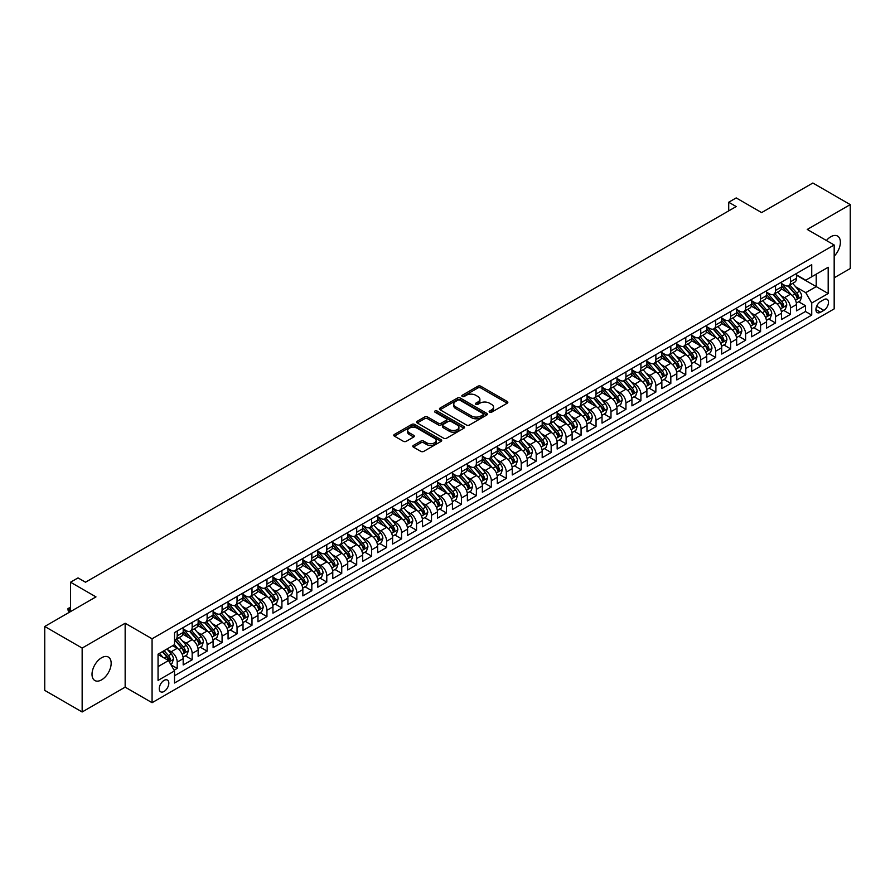 <?xml version="1.0" encoding="UTF-8"?>
<svg xmlns="http://www.w3.org/2000/svg" width="895" height="895" viewBox="0 0 895 895"><rect width="100%" height="100%" fill="white"/><g stroke="black" fill="none" stroke-linecap="round" stroke-linejoin="round"><path stroke-width="1.34" d="M489.576 412.203A1.454 0.839 0 0 0 491.635 412.203L507.23 403.197A2.081 1.197 0 0 0 507.834 402.347A2.081 1.197 0 0 0 507.23 401.497L480.805 386.237A2.081 1.197 0 0 0 477.863 386.237L462.267 395.254A1.454 0.839 0 0 0 461.842 395.847A1.454 0.839 0 0 0 462.267 396.44A1.454 0.839 0 0 0 464.326 396.44L466.34 395.266A6.645 3.837 0 0 1 475.737 395.266L477.941 396.541A6.645 3.837 0 0 1 479.888 399.259A6.645 3.837 0 0 1 477.941 401.967L475.916 403.13A1.454 0.839 0 0 0 475.491 403.723A1.454 0.839 0 0 0 475.916 404.316A1.454 0.839 0 0 0 477.975 404.316L480 403.153A6.645 3.837 0 0 1 489.386 403.153L491.59 404.428A6.645 3.837 0 0 1 493.537 407.135A6.645 3.837 0 0 1 491.59 409.854L489.576 411.018A1.454 0.839 0 0 0 489.151 411.611A1.454 0.839 0 0 0 489.576 412.203L489.576 411.018M101.594 679.853A13.537 7.82 120 0 0 110.432 667.927A13.537 7.82 120 0 0 108.362 657.075A13.537 7.82 120 0 0 101.594 657.747A13.537 7.82 120 0 0 92.744 669.673A13.537 7.82 120 0 0 94.825 680.524A13.537 7.82 120 0 0 101.594 679.853M834.174 256.194A13.537 7.82 120 0 0 837.575 236.067A13.537 7.82 120 0 0 830.806 236.739A13.537 7.82 120 0 0 826.409 240.509M164.042 691.466A6.768 3.904 120 0 0 168.461 685.503A6.768 3.904 120 0 0 167.421 680.077A6.768 3.904 120 0 0 164.042 680.413A6.768 3.904 120 0 0 159.623 686.375A6.768 3.904 120 0 0 160.652 691.801A6.768 3.904 120 0 0 164.042 691.466M413.412 445.408A2.081 1.197 0 0 0 412.796 446.258A2.081 1.197 0 0 0 413.412 447.108L420.829 451.382A2.081 1.197 0 0 0 423.76 451.382L441.09 441.38A2.081 1.197 0 0 0 441.694 440.541A2.081 1.197 0 0 0 441.09 439.691L414.653 424.431A2.081 1.197 0 0 0 411.722 424.431L394.393 434.433A2.081 1.197 0 0 0 393.789 435.283A2.081 1.197 0 0 0 394.393 436.133L403.354 441.302A2.081 1.197 0 0 0 406.285 441.302L413.703 437.017A2.081 1.197 0 0 0 414.307 436.167A2.081 1.197 0 0 0 413.703 435.328L409.261 432.755A5.549 3.211 0 0 1 407.639 430.495A5.549 3.211 0 0 1 411.062 427.53A5.549 3.211 0 0 1 417.115 428.224L434.511 438.27A5.549 3.211 0 0 1 436.145 440.541A5.549 3.211 0 0 1 432.71 443.495A5.549 3.211 0 0 1 426.658 442.801L423.76 441.134A2.081 1.197 0 0 0 420.829 441.134L413.412 445.408L413.412 447.108L420.829 442.857L420.829 441.134M834.174 277.797L850.25 268.522L850.25 204.608L812.85 183.016L761.623 212.596L736.193 197.918L728.709 202.236L736.193 206.555L85.506 582.22L78.033 577.901L70.548 582.22L70.548 611.587M82.15 648.069L82.15 711.984L125.155 687.147L125.155 623.244L82.15 648.069L44.75 626.478L95.978 596.898L70.548 582.22M125.155 623.244L152.072 638.784L834.174 244.984L834.174 308.887L152.072 702.698L152.072 638.784M850.25 204.608L807.245 229.444L834.174 244.984M466.485 425.024A2.081 1.197 0 0 0 469.428 425.024L486.746 415.023A2.081 1.197 0 0 0 487.361 414.172A2.081 1.197 0 0 0 486.746 413.322L460.321 398.062A2.081 1.197 0 0 0 457.379 398.062L440.06 408.075A2.081 1.197 0 0 0 439.445 408.914A2.081 1.197 0 0 0 440.06 409.765L466.485 425.024M435.574 412.517A1.454 0.839 0 0 1 437.051 412.718L463.89 428.224L446.594 438.203A2.081 1.197 0 0 1 443.651 438.203L417.227 422.943L424.644 418.703L424.644 416.969L417.227 421.254A2.081 1.197 0 0 0 416.622 422.104A2.081 1.197 0 0 0 417.227 422.943L417.227 421.254M424.644 418.703A2.081 1.197 0 0 1 427.575 418.703L427.575 416.969A2.081 1.197 0 0 0 424.644 416.969M427.575 416.969L438.293 423.156A2.081 1.197 0 0 0 441.235 423.156L446.146 420.314A2.081 1.197 0 0 0 446.762 419.475A2.081 1.197 0 0 0 446.146 418.625L434.992 412.181A1.454 0.839 0 0 1 434.567 411.588A1.454 0.839 0 0 1 435.462 410.816A1.454 0.839 0 0 1 437.051 410.995L463.912 426.512A2.081 1.197 0 0 1 464.527 427.351A2.081 1.197 0 0 1 463.912 428.202L463.912 426.512M82.15 711.984L44.75 690.392L44.75 626.478M174.1 670.198L177.21 668.408L171.001 664.828M167.466 649.58L171.225 651.739A8.458 4.889 60 0 1 177.21 662.11L183.184 658.653L183.184 664.951L192.168 659.772L185.355 655.845M182.423 640.943L186.182 643.102A8.458 4.889 60 0 1 192.168 653.473L198.142 650.016L198.142 656.315L207.125 651.135L200.312 647.208M197.381 632.306L201.14 634.465A8.458 4.889 60 0 1 207.125 644.836L213.099 641.379L213.099 647.689L222.083 642.498L215.27 638.571M212.339 623.67L216.098 625.84A8.458 4.889 60 0 1 222.083 636.2L228.068 632.743L228.068 639.052L237.041 633.861L230.228 629.935M227.296 615.033L231.055 617.203A8.458 4.889 60 0 1 237.041 627.563L243.026 624.106L243.026 630.416L251.998 625.225L245.185 621.298M242.254 606.396L246.013 608.566A8.458 4.889 60 0 1 251.998 618.926L257.984 615.469L257.984 621.779L266.956 616.599L260.143 612.661M257.212 597.759L260.971 599.93A8.458 4.889 60 0 1 266.956 610.289L272.941 606.832L272.941 613.142L281.914 607.962L275.112 604.024M272.169 589.123L275.928 591.293A8.458 4.889 60 0 1 281.914 601.653L287.899 598.196L287.899 604.505L296.871 599.326L290.069 595.388M287.127 580.486L290.886 582.656A8.458 4.889 60 0 1 296.871 593.016L302.857 589.559L302.857 595.869L311.829 590.689L305.027 586.762M302.085 571.849L305.844 574.019A8.458 4.889 60 0 1 311.829 584.379L317.814 580.922L317.814 587.232L326.787 582.052L319.985 578.125M317.054 563.212L320.802 565.383A8.458 4.889 60 0 1 326.787 575.742L332.772 572.297L332.772 578.595L341.745 573.415L334.943 569.488M332.011 554.576L335.759 556.746A8.458 4.889 60 0 1 341.745 567.106L347.73 563.66L347.73 569.958L356.702 564.779L349.9 560.852M346.969 545.939L350.717 548.109A8.458 4.889 60 0 1 356.702 558.469L362.688 555.023L362.688 561.322L371.66 556.142L364.858 552.215M361.927 537.302L365.675 539.472A8.458 4.889 60 0 1 371.66 549.832L377.645 546.386L377.645 552.685L386.618 547.505L379.816 543.578M376.884 528.665L380.632 530.836A8.458 4.889 60 0 1 386.618 541.206L392.603 537.75L392.603 544.048L401.575 538.868L394.773 534.942M391.842 520.029L395.59 522.199A8.458 4.889 60 0 1 401.575 532.57L407.561 529.113L407.561 535.411L416.533 530.232L409.731 526.305M406.8 511.403L410.548 513.562A8.458 4.889 60 0 1 416.533 523.933L422.518 520.476L422.518 526.775L431.491 521.595L424.689 517.668M421.758 502.766L425.517 504.925A8.458 4.889 60 0 1 431.491 515.296L437.476 511.839L437.476 518.138L446.448 512.958L439.646 509.031M436.715 494.129L440.474 496.289A8.458 4.889 60 0 1 446.448 506.659L452.434 503.203L452.434 509.512L461.406 504.321L454.604 500.394M451.673 485.493L455.432 487.663A8.458 4.889 60 0 1 461.406 498.023L467.391 494.566L467.391 500.876L476.375 495.685L469.562 491.758M466.631 476.856L470.39 479.026A8.458 4.889 60 0 1 476.375 489.386L482.349 485.929L482.349 492.239L491.333 487.048L484.519 483.121M481.588 468.219L485.347 470.39A8.458 4.889 60 0 1 491.333 480.749L497.307 477.292L497.307 483.602L506.29 478.422L499.477 474.484M496.546 459.582L500.305 461.753A8.458 4.889 60 0 1 506.29 472.112L512.264 468.656L512.264 474.965L521.248 469.785L514.435 465.847M511.504 450.946L515.263 453.116A8.458 4.889 60 0 1 521.248 463.476L527.222 460.019L527.222 466.329L536.206 461.149L529.392 457.211M526.461 442.309L530.22 444.479A8.458 4.889 60 0 1 536.206 454.839L542.191 451.382L542.191 457.692L551.163 452.512L544.35 448.585M541.419 433.672L545.178 435.843A8.458 4.889 60 0 1 551.163 446.202L557.149 442.745L557.149 449.055L566.121 443.875L559.308 439.948M556.377 425.035L560.136 427.206A8.458 4.889 60 0 1 566.121 437.565L572.106 434.12L572.106 440.418L581.079 435.238L574.266 431.312M571.334 416.399L575.093 418.569A8.458 4.889 60 0 1 581.079 428.929L587.064 425.483L587.064 431.782L596.036 426.602L589.234 422.675M586.292 407.762L590.051 409.932A8.458 4.889 60 0 1 596.036 420.292L602.022 416.846L602.022 423.145L610.994 417.965L604.192 414.038M601.25 399.125L605.009 401.296A8.458 4.889 60 0 1 610.994 411.655L616.979 408.209L616.979 414.508L625.952 409.328L619.15 405.401M616.207 390.488L619.966 392.659A8.458 4.889 60 0 1 625.952 403.03L631.937 399.573L631.937 405.871L640.909 400.692L634.107 396.765M631.176 381.852L634.924 384.022A8.458 4.889 60 0 1 640.909 394.393L646.895 390.936L646.895 397.235L655.867 392.055L649.065 388.128M646.134 373.226L649.882 375.385A8.458 4.889 60 0 1 655.867 385.756L661.852 382.299L661.852 388.598L670.825 383.418L664.023 379.491M661.092 364.589L664.84 366.749A8.458 4.889 60 0 1 670.825 377.119L676.81 373.662L676.81 379.961L685.783 374.781L678.981 370.854M676.049 355.953L679.797 358.112A8.458 4.889 60 0 1 685.783 368.483L691.768 365.026L691.768 371.335L700.74 366.144L693.938 362.218M691.007 347.316L694.755 349.486A8.458 4.889 60 0 1 700.74 359.846L706.726 356.389L706.726 362.699L715.698 357.508L708.896 353.581M705.965 338.679L709.713 340.85A8.458 4.889 60 0 1 715.698 351.209L721.683 347.752L721.683 354.062L730.656 348.882L723.854 344.944M720.922 330.042L724.67 332.213A8.458 4.889 60 0 1 730.656 342.572L736.641 339.115L736.641 345.425L745.613 340.245L738.811 336.307M735.88 321.406L739.639 323.576A8.458 4.889 60 0 1 745.613 333.936L751.599 330.479L751.599 336.788L760.571 331.609L753.769 327.671M750.838 312.769L754.597 314.939A8.458 4.889 60 0 1 760.571 325.299L766.556 321.842L766.556 328.152L775.529 322.972L768.727 319.034M765.796 304.132L769.555 306.303A8.458 4.889 60 0 1 775.529 316.662L781.514 313.205L781.514 319.515L790.486 314.335L790.486 308.025A8.458 4.889 -120 0 0 784.512 297.666L780.753 295.495M783.684 310.408L790.486 314.335M183.184 658.653A8.458 4.889 -120 0 0 177.21 648.293L172.713 645.698M198.142 650.016A8.458 4.889 -120 0 0 192.168 639.656L182.916 634.309M213.099 641.379A8.458 4.889 -120 0 0 207.125 631.02L197.873 625.672M228.068 632.743A8.458 4.889 -120 0 0 222.083 622.383L212.831 617.035M243.026 624.106A8.458 4.889 -120 0 0 237.041 613.746L227.789 608.399M257.984 615.469A8.458 4.889 -120 0 0 251.998 605.109L242.746 599.762M272.941 606.832A8.458 4.889 -120 0 0 266.956 596.473L257.704 591.136M287.899 598.196A8.458 4.889 -120 0 0 281.914 587.836L272.662 582.5M302.857 589.559A8.458 4.889 -120 0 0 296.871 579.199L287.619 573.863M317.814 580.922A8.458 4.889 -120 0 0 311.829 570.562L302.577 565.226M332.772 572.297A8.458 4.889 -120 0 0 326.787 561.926L317.535 556.589M347.73 563.66A8.458 4.889 -120 0 0 341.745 553.289L332.492 547.953M362.688 555.023A8.458 4.889 -120 0 0 356.702 544.652L347.45 539.316M377.645 546.386A8.458 4.889 -120 0 0 371.66 536.015L362.408 530.679M392.603 537.75A8.458 4.889 -120 0 0 386.618 527.379L377.366 522.042M407.561 529.113A8.458 4.889 -120 0 0 401.575 518.742L392.323 513.406M422.518 520.476A8.458 4.889 -120 0 0 416.533 510.116L407.281 504.769M437.476 511.839A8.458 4.889 -120 0 0 431.491 501.48L422.239 496.132M452.434 503.203A8.458 4.889 -120 0 0 446.448 492.843L437.207 487.495M467.391 494.566A8.458 4.889 -120 0 0 461.406 484.206L452.165 478.859M482.349 485.929A8.458 4.889 -120 0 0 476.375 475.569L467.123 470.222M497.307 477.292A8.458 4.889 -120 0 0 491.333 466.933L482.081 461.585M512.264 468.656A8.458 4.889 -120 0 0 506.29 458.296L497.038 452.959M527.222 460.019A8.458 4.889 -120 0 0 521.248 449.659L511.996 444.323M542.191 451.382A8.458 4.889 -120 0 0 536.206 441.022L526.954 435.686M557.149 442.745A8.458 4.889 -120 0 0 551.163 432.386L541.911 427.049M572.106 434.12A8.458 4.889 -120 0 0 566.121 423.749L556.869 418.412M587.064 425.483A8.458 4.889 -120 0 0 581.079 415.112L571.827 409.776M602.022 416.846A8.458 4.889 -120 0 0 596.036 406.475L586.784 401.139M616.979 408.209A8.458 4.889 -120 0 0 610.994 397.839L601.742 392.502M631.937 399.573A8.458 4.889 -120 0 0 625.952 389.202L616.7 383.865M646.895 390.936A8.458 4.889 -120 0 0 640.909 380.565L631.657 375.229M661.852 382.299A8.458 4.889 -120 0 0 655.867 371.94L646.615 366.592M676.81 373.662A8.458 4.889 -120 0 0 670.825 363.303L661.573 357.955M691.768 365.026A8.458 4.889 -120 0 0 685.783 354.666L676.53 349.318M706.726 356.389A8.458 4.889 -120 0 0 700.74 346.029L691.488 340.682M721.683 347.752A8.458 4.889 -120 0 0 715.698 337.393L706.446 332.045M736.641 339.115A8.458 4.889 -120 0 0 730.656 328.756L721.404 323.408M751.599 330.479A8.458 4.889 -120 0 0 745.613 320.119L736.361 314.783M766.556 321.842A8.458 4.889 -120 0 0 760.571 311.482L751.33 306.146M781.514 313.205A8.458 4.889 -120 0 0 775.529 302.846L766.288 297.509M823.847 299.646L820.558 301.548A6.556 3.781 120 0 0 816.274 307.332A6.556 3.781 120 0 0 817.28 312.59A6.556 3.781 120 0 0 820.558 312.254L823.847 310.364A6.556 3.781 120 0 0 828.132 304.58A6.556 3.781 120 0 0 827.125 299.322A6.556 3.781 120 0 0 823.847 299.646M158.057 666.596L168.528 660.555L174.514 670.914L174.514 683.008L811.731 315.107L811.731 303.025L805.746 292.654L795.711 286.859M174.514 670.914L158.057 680.413L158.057 654.155L174.514 644.657L174.514 632.575L811.731 264.674L811.731 276.768L828.188 267.269L828.188 293.515L811.731 303.025M183.184 628.939L186.182 630.673A8.458 4.889 60 0 0 190.411 631.087L196.397 627.63A8.458 4.889 -120 0 0 198.142 623.759L198.142 618.926M198.142 620.302L201.14 622.036A8.458 4.889 60 0 0 205.369 622.45L211.354 619.004A8.458 4.889 -120 0 0 213.099 615.122L213.099 610.289M213.099 611.677L216.098 613.399A8.458 4.889 60 0 0 220.327 613.813L226.312 610.368A8.458 4.889 -120 0 0 228.068 606.486L228.068 601.653M228.068 603.04L231.055 604.763A8.458 4.889 60 0 0 235.284 605.177L241.27 601.731A8.458 4.889 -120 0 0 243.026 597.849L243.026 593.016M243.026 594.403L246.013 596.126A8.458 4.889 60 0 0 250.242 596.54L256.227 593.094A8.458 4.889 -120 0 0 257.984 589.212L257.984 584.379M257.984 585.766L260.971 587.489A8.458 4.889 60 0 0 265.2 587.914L271.185 584.457A8.458 4.889 -120 0 0 272.941 580.587L272.941 575.742M272.941 577.13L275.928 578.852A8.458 4.889 60 0 0 280.157 579.278L286.143 575.821A8.458 4.889 -120 0 0 287.899 571.95L287.899 567.106M287.899 568.493L290.886 570.216A8.458 4.889 60 0 0 295.115 570.641L301.1 567.184A8.458 4.889 -120 0 0 302.857 563.313L302.857 558.469M302.857 559.856L305.844 561.579A8.458 4.889 60 0 0 310.073 562.004L316.058 558.547A8.458 4.889 -120 0 0 317.814 554.676L317.814 549.832M317.814 551.219L320.802 552.942A8.458 4.889 60 0 0 325.03 553.367L331.016 549.91A8.458 4.889 -120 0 0 332.772 546.039L332.772 541.195M332.772 542.583L335.759 544.305A8.458 4.889 60 0 0 339.988 544.731L345.973 541.274A8.458 4.889 -120 0 0 347.73 537.403L347.73 532.57M347.73 533.946L350.717 535.669A8.458 4.889 60 0 0 354.946 536.094L360.931 532.637A8.458 4.889 -120 0 0 362.688 528.766L362.688 523.933M362.688 525.309L365.675 527.043A8.458 4.889 60 0 0 369.915 527.457L375.889 524A8.458 4.889 -120 0 0 377.645 520.129L377.645 515.296M377.645 516.672L380.632 518.406A8.458 4.889 60 0 0 384.872 518.82L390.846 515.363A8.458 4.889 -120 0 0 392.603 511.492L392.603 506.659M392.603 508.036L395.59 509.77A8.458 4.889 60 0 0 399.83 510.184L405.804 506.727A8.458 4.889 -120 0 0 407.561 502.856L407.561 498.023M407.561 499.399L410.548 501.133A8.458 4.889 60 0 0 414.788 501.547L420.762 498.09A8.458 4.889 -120 0 0 422.518 494.219L422.518 489.386M422.518 490.762L425.517 492.496A8.458 4.889 60 0 0 429.745 492.91L435.731 489.453A8.458 4.889 -120 0 0 437.476 485.582L437.476 480.749M437.476 482.125L440.474 483.859A8.458 4.889 60 0 0 444.703 484.273L450.688 480.828A8.458 4.889 -120 0 0 452.434 476.945L452.434 472.112M452.434 473.5L455.432 475.223A8.458 4.889 60 0 0 459.661 475.637L465.646 472.191A8.458 4.889 -120 0 0 467.391 468.309L467.391 463.476M467.391 464.863L470.39 466.586A8.458 4.889 60 0 0 474.618 467L480.604 463.554A8.458 4.889 -120 0 0 482.349 459.672L482.349 454.839M482.349 456.226L485.347 457.949A8.458 4.889 60 0 0 489.576 458.363L495.561 454.917A8.458 4.889 -120 0 0 497.307 451.035L497.307 446.202M497.307 447.589L500.305 449.312A8.458 4.889 60 0 0 504.534 449.737L510.519 446.281A8.458 4.889 -120 0 0 512.264 442.41L512.264 437.565M512.264 438.953L515.263 440.676A8.458 4.889 60 0 0 519.492 441.101L525.477 437.644A8.458 4.889 -120 0 0 527.222 433.773L527.222 428.929M527.222 430.316L530.22 432.039A8.458 4.889 60 0 0 534.449 432.464L540.435 429.007A8.458 4.889 -120 0 0 542.191 425.136L542.191 420.292M542.191 421.679L545.178 423.402A8.458 4.889 60 0 0 549.407 423.827L555.392 420.37A8.458 4.889 -120 0 0 557.149 416.499L557.149 411.655M557.149 413.042L560.136 414.765A8.458 4.889 60 0 0 564.365 415.19L570.35 411.734A8.458 4.889 -120 0 0 572.106 407.863L572.106 403.018M572.106 404.406L575.093 406.129A8.458 4.889 60 0 0 579.322 406.554L585.308 403.097A8.458 4.889 -120 0 0 587.064 399.226L587.064 394.393M587.064 395.769L590.051 397.492A8.458 4.889 60 0 0 594.28 397.917L600.265 394.46A8.458 4.889 -120 0 0 602.022 390.589L602.022 385.756M602.022 387.132L605.009 388.866A8.458 4.889 60 0 0 609.238 389.28L615.223 385.823A8.458 4.889 -120 0 0 616.979 381.952L616.979 377.119M616.979 378.495L619.966 380.23A8.458 4.889 60 0 0 624.195 380.643L630.181 377.187A8.458 4.889 -120 0 0 631.937 373.316L631.937 368.483M631.937 369.859L634.924 371.593A8.458 4.889 60 0 0 639.153 372.007L645.138 368.55A8.458 4.889 -120 0 0 646.895 364.679L646.895 359.846M646.895 361.222L649.882 362.956A8.458 4.889 60 0 0 654.111 363.37L660.096 359.913A8.458 4.889 -120 0 0 661.852 356.042L661.852 351.209M661.852 352.585L664.84 354.319A8.458 4.889 60 0 0 669.068 354.733L675.054 351.276A8.458 4.889 -120 0 0 676.81 347.405L676.81 342.572M676.81 343.948L679.797 345.683A8.458 4.889 60 0 0 684.037 346.096L690.011 342.651A8.458 4.889 -120 0 0 691.768 338.769L691.768 333.936M691.768 335.323L694.755 337.046A8.458 4.889 60 0 0 698.995 337.46L704.969 334.014A8.458 4.889 -120 0 0 706.726 330.132L706.726 325.299M706.726 326.686L709.713 328.409A8.458 4.889 60 0 0 713.953 328.823L719.927 325.377A8.458 4.889 -120 0 0 721.683 321.495L721.683 316.662M721.683 318.049L724.67 319.772A8.458 4.889 60 0 0 728.91 320.197L734.884 316.74A8.458 4.889 -120 0 0 736.641 312.858L736.641 308.025M736.641 309.413L739.639 311.136A8.458 4.889 60 0 0 743.868 311.561L749.853 308.104A8.458 4.889 -120 0 0 751.599 304.233L751.599 299.389M751.599 300.776L754.597 302.499A8.458 4.889 60 0 0 758.826 302.924L764.811 299.467A8.458 4.889 -120 0 0 766.556 295.596L766.556 290.752M766.556 292.139L769.555 293.862A8.458 4.889 60 0 0 773.783 294.287L779.769 290.83A8.458 4.889 -120 0 0 781.514 286.959L781.514 282.115M174.514 675.747L805.455 311.482L805.455 305.698L796.472 310.878L796.472 304.568A8.458 4.889 -120 0 0 790.486 294.209L781.245 288.872M781.514 283.502L784.512 285.225A8.458 4.889 -120 0 0 788.741 285.65A8.458 4.889 -120 0 0 790.486 281.78L790.486 276.935M788.741 285.65L794.726 282.193A8.458 4.889 -120 0 0 796.472 278.323L796.472 273.478M177.21 631.02L177.21 635.853A8.458 4.889 60 0 1 175.454 639.724A8.458 4.889 60 0 1 174.514 640.07M175.454 639.724L181.439 636.267A8.458 4.889 -120 0 0 183.184 632.396L183.184 627.563M192.168 622.383L192.168 627.216A8.458 4.889 60 0 1 190.411 631.087M207.125 613.746L207.125 618.579A8.458 4.889 60 0 1 205.369 622.45M222.083 605.109L222.083 609.942A8.458 4.889 60 0 1 220.327 613.813M237.041 596.473L237.041 601.306A8.458 4.889 60 0 1 235.284 605.177M251.998 587.836L251.998 592.669A8.458 4.889 60 0 1 250.242 596.54M266.956 579.199L266.956 584.032A8.458 4.889 60 0 1 265.2 587.914M281.914 570.562L281.914 575.395A8.458 4.889 60 0 1 280.157 579.278M296.871 561.926L296.871 566.759A8.458 4.889 60 0 1 295.115 570.641M311.829 553.289L311.829 558.122A8.458 4.889 60 0 1 310.073 562.004M326.787 544.652L326.787 549.496A8.458 4.889 60 0 1 325.03 553.367M341.745 536.015L341.745 540.86A8.458 4.889 60 0 1 339.988 544.731M356.702 527.379L356.702 532.223A8.458 4.889 60 0 1 354.946 536.094M371.66 518.742L371.66 523.586A8.458 4.889 60 0 1 369.915 527.457M386.618 510.116L386.618 514.949A8.458 4.889 60 0 1 384.872 518.82M401.575 501.48L401.575 506.313A8.458 4.889 60 0 1 399.83 510.184M416.533 492.843L416.533 497.676A8.458 4.889 60 0 1 414.788 501.547M431.491 484.206L431.491 489.039A8.458 4.889 60 0 1 429.745 492.91M446.448 475.569L446.448 480.402A8.458 4.889 60 0 1 444.703 484.273M461.406 466.933L461.406 471.766A8.458 4.889 60 0 1 459.661 475.637M476.375 458.296L476.375 463.129A8.458 4.889 60 0 1 474.618 467M491.333 449.659L491.333 454.492A8.458 4.889 60 0 1 489.576 458.363M506.29 441.022L506.29 445.855A8.458 4.889 60 0 1 504.534 449.737M521.248 432.386L521.248 437.219A8.458 4.889 60 0 1 519.492 441.101M536.206 423.749L536.206 428.582A8.458 4.889 60 0 1 534.449 432.464M551.163 415.112L551.163 419.956A8.458 4.889 60 0 1 549.407 423.827M566.121 406.475L566.121 411.32A8.458 4.889 60 0 1 564.365 415.19M581.079 397.839L581.079 402.683A8.458 4.889 60 0 1 579.322 406.554M596.036 389.202L596.036 394.046A8.458 4.889 60 0 1 594.28 397.917M610.994 380.565L610.994 385.409A8.458 4.889 60 0 1 609.238 389.28M625.952 371.94L625.952 376.773A8.458 4.889 60 0 1 624.195 380.643M640.909 363.303L640.909 368.136A8.458 4.889 60 0 1 639.153 372.007M655.867 354.666L655.867 359.499A8.458 4.889 60 0 1 654.111 363.37M670.825 346.029L670.825 350.862A8.458 4.889 60 0 1 669.068 354.733M685.783 337.393L685.783 342.226A8.458 4.889 60 0 1 684.037 346.096M700.74 328.756L700.74 333.589A8.458 4.889 60 0 1 698.995 337.46M715.698 320.119L715.698 324.952A8.458 4.889 60 0 1 713.953 328.823M730.656 311.482L730.656 316.315A8.458 4.889 60 0 1 728.91 320.197M745.613 302.846L745.613 307.679A8.458 4.889 60 0 1 743.868 311.561M760.571 294.209L760.571 299.042A8.458 4.889 60 0 1 758.826 302.924M775.529 285.572L775.529 290.405A8.458 4.889 60 0 1 773.783 294.287M775.529 316.662L775.529 322.972M760.571 325.299L760.571 331.609M745.613 333.936L745.613 340.245M730.656 342.572L730.656 348.882M715.698 351.209L715.698 357.508M700.74 359.846L700.74 366.144M685.783 368.483L685.783 374.781M670.825 377.119L670.825 383.418M655.867 385.756L655.867 392.055M640.909 394.393L640.909 400.692M625.952 403.03L625.952 409.328M610.994 411.655L610.994 417.965M596.036 420.292L596.036 426.602M581.079 428.929L581.079 435.238M566.121 437.565L566.121 443.875M551.163 446.202L551.163 452.512M536.206 454.839L536.206 461.149M521.248 463.476L521.248 469.785M506.29 472.112L506.29 478.422M491.333 480.749L491.333 487.048M476.375 489.386L476.375 495.685M461.406 498.023L461.406 504.321M446.448 506.659L446.448 512.958M431.491 515.296L431.491 521.595M416.533 523.933L416.533 530.232M401.575 532.57L401.575 538.868M386.618 541.206L386.618 547.505M371.66 549.832L371.66 556.142M356.702 558.469L356.702 564.779M341.745 567.106L341.745 573.415M326.787 575.742L326.787 582.052M311.829 584.379L311.829 590.689M296.871 593.016L296.871 599.326M281.914 601.653L281.914 607.962M266.956 610.289L266.956 616.599M251.998 618.926L251.998 625.225M237.041 627.563L237.041 633.861M222.083 636.2L222.083 642.498M207.125 644.836L207.125 651.135M192.168 653.473L192.168 659.772M177.21 662.11L177.21 668.408M168.528 660.555L158.057 654.502M805.746 292.654L816.218 286.613L816.218 274.172L828.188 267.269M796.472 275.212L828.188 293.515M796.472 274.866L805.746 280.224L811.731 276.768M125.155 687.147L152.072 702.698M728.709 202.236L728.709 210.873M798.642 301.772L805.455 305.698M805.455 311.482L811.731 315.107M490.158 412.405L491.59 411.577A6.645 3.837 0 0 0 493.537 408.87L493.537 407.135M479.888 399.259L479.888 400.982A6.645 3.837 0 0 1 477.941 403.69L476.498 404.529M507.208 403.209L480.805 387.971A2.081 1.197 0 0 0 477.863 387.971L462.849 396.642M486.723 415.034L460.321 399.796A2.081 1.197 0 0 0 457.379 399.796L440.083 409.787M483.076 414.765A1.454 0.839 0 0 0 483.501 414.172A1.454 0.839 0 0 0 483.076 413.579L459.885 400.188A1.454 0.839 0 0 0 457.826 400.188L455.689 401.419A6.645 3.837 0 0 0 453.754 404.126A6.645 3.837 0 0 0 455.689 406.845L471.553 415.996A6.645 3.837 0 0 0 480.951 415.996L483.076 414.765L483.076 416.499A1.454 0.839 0 0 0 483.501 415.906L483.501 414.172M453.754 404.126L453.754 405.86A6.645 3.837 0 0 0 455.689 408.567L455.689 406.845M483.076 416.499L480.951 417.719A6.645 3.837 0 0 1 471.553 417.719L455.689 408.567M427.575 418.703L438.293 424.89A2.081 1.197 0 0 0 441.235 424.89L446.146 422.048A2.081 1.197 0 0 0 446.762 421.198L446.762 419.475M449.413 429.578A5.549 3.211 0 0 0 455.477 430.271A5.549 3.211 0 0 0 458.9 427.318A5.549 3.211 0 0 0 457.278 425.047L451.147 421.511A2.081 1.197 0 0 0 448.205 421.511L443.293 424.342A2.081 1.197 0 0 0 442.678 425.192A2.081 1.197 0 0 0 443.293 426.042L449.413 429.578L449.413 431.312A5.549 3.211 0 0 0 455.477 432.005A5.549 3.211 0 0 0 458.9 429.041L458.9 427.318M442.678 425.192L442.678 426.926A2.081 1.197 0 0 0 443.293 427.765L443.293 426.042M449.413 431.312L443.293 427.765M436.145 440.541L436.145 442.264A5.549 3.211 0 0 1 432.71 445.229A5.549 3.211 0 0 1 426.658 444.535L423.76 442.857A2.081 1.197 0 0 0 420.829 442.857M407.639 430.495L407.639 432.218A5.549 3.211 0 0 0 409.261 434.489L409.261 432.755M413.68 437.04L409.261 434.489M441.09 439.691L441.09 441.38L414.653 426.154A2.081 1.197 0 0 0 411.722 426.154L394.426 436.145L394.393 434.433M796.349 303.092L800.219 300.865L801.707 296.547A5.605 3.233 -120 0 0 799.526 291.278L792.69 283.368M791.325 294.757L783.214 285.371A16.188 9.342 -120 0 0 781.514 283.592M786.873 292.128L782.342 286.87A13.436 7.753 -120 0 0 781.514 285.975M787.98 285.952L794.894 293.952A5.605 3.233 60 0 1 796.886 297.822L798.687 296.782A5.605 3.233 -120 0 0 796.684 292.922L789.849 285.002M788.383 285.818L795.812 294.421A2.853 1.645 60 0 1 796.528 295.54L798.687 296.782M796.886 297.822L797.3 298.483M781.391 311.728L785.262 309.491L786.75 305.173A5.605 3.233 -120 0 0 784.568 299.914L777.733 292.005M776.368 303.394L768.257 294.007A16.188 9.342 -120 0 0 766.556 292.229M771.915 300.765L767.384 295.507A13.436 7.753 -120 0 0 766.556 294.612M773.023 294.589L779.937 302.588A5.605 3.233 60 0 1 781.928 306.448L783.729 305.419A5.605 3.233 -120 0 0 781.727 301.559L774.891 293.638M773.425 294.455L780.854 303.058A2.853 1.645 60 0 1 781.57 304.177L783.729 305.419M781.928 306.448L782.342 307.119M766.433 320.365L770.293 318.128L771.792 313.809A5.605 3.233 -120 0 0 769.61 308.551L762.775 300.642M761.41 312.031L753.299 302.644A16.188 9.342 -120 0 0 751.599 300.865M756.957 309.401L752.426 304.143A13.436 7.753 -120 0 0 751.599 303.248M758.065 303.226L764.979 311.225A5.605 3.233 60 0 1 766.97 315.085L768.771 314.055A5.605 3.233 -120 0 0 766.769 310.196L759.933 302.275M758.468 303.092L765.896 311.695A2.853 1.645 60 0 1 766.612 312.814L768.771 314.055M766.97 315.085L767.384 315.756M751.476 329.002L755.335 326.764L756.834 322.446A5.605 3.233 -120 0 0 754.653 317.188L747.817 309.278M746.452 320.667L738.341 311.281A16.188 9.342 -120 0 0 736.641 309.502M742 318.027L737.469 312.78A13.436 7.753 -120 0 0 736.641 311.885M743.107 311.863L750.01 319.862A5.605 3.233 60 0 1 752.013 323.721L753.814 322.692A5.605 3.233 -120 0 0 751.811 318.833L744.976 310.912M743.51 311.728L750.939 320.332A2.853 1.645 60 0 1 751.655 321.45L753.814 322.692M752.013 323.721L752.426 324.393M736.518 337.639L740.378 335.401L741.877 331.083A5.605 3.233 -120 0 0 739.695 325.825L732.86 317.904M731.495 329.304L723.384 319.918A16.188 9.342 -120 0 0 721.683 318.139M727.042 326.664L722.511 321.417A13.436 7.753 -120 0 0 721.683 320.522M728.15 320.5L735.052 328.499A5.605 3.233 60 0 1 737.055 332.358L738.856 331.329A5.605 3.233 -120 0 0 736.853 327.458L730.018 319.549M728.552 320.365L735.981 328.968A2.853 1.645 60 0 1 736.697 330.087L738.856 331.329M737.055 332.358L737.469 333.029M721.56 346.275L725.42 344.038L726.919 339.72A5.605 3.233 -120 0 0 724.737 334.461L717.902 326.541M716.537 337.941L708.426 328.554A16.188 9.342 -120 0 0 706.726 326.776M712.084 335.301L707.553 330.054A13.436 7.753 -120 0 0 706.726 329.147M713.181 329.136L720.095 337.135A5.605 3.233 60 0 1 722.097 340.995L723.887 339.966A5.605 3.233 -120 0 0 721.896 336.095L715.06 328.185M713.595 329.002L721.023 337.605A2.853 1.645 60 0 1 721.739 338.713L723.887 339.966M722.097 340.995L722.5 341.666M706.602 354.912L710.462 352.675L711.961 348.356A5.605 3.233 -120 0 0 709.78 343.098L702.944 335.178M701.579 346.578L693.468 337.191A16.188 9.342 -120 0 0 691.768 335.412M697.127 343.937L692.596 338.69A13.436 7.753 -120 0 0 691.768 337.784M698.223 337.773L705.137 345.772A5.605 3.233 60 0 1 707.139 349.632L708.929 348.603A5.605 3.233 -120 0 0 706.938 344.732L700.103 336.822M698.637 337.639L706.065 346.242A2.853 1.645 60 0 1 706.781 347.349L708.929 348.603M707.139 349.632L707.542 350.303M691.645 363.549L695.504 361.311L697.004 356.993A5.605 3.233 -120 0 0 694.822 351.735L687.986 343.814M686.61 355.214L678.511 345.828A16.188 9.342 -120 0 0 676.81 344.049M682.169 352.574L677.638 347.327A13.436 7.753 -120 0 0 676.81 346.421M683.265 346.399L690.179 354.409A5.605 3.233 60 0 1 692.182 358.268L693.972 357.228A5.605 3.233 -120 0 0 691.98 353.368L685.145 345.459M683.679 346.275L691.108 354.879A2.853 1.645 60 0 1 691.824 355.986L693.972 357.228M692.182 358.268L692.585 358.929M676.687 372.175L680.547 369.948L682.046 365.63A5.605 3.233 -120 0 0 679.864 360.372L673.029 352.451M671.653 363.851L663.553 354.465A16.188 9.342 -120 0 0 661.852 352.686M667.211 361.211L662.68 355.964A13.436 7.753 -120 0 0 661.852 355.058M668.308 355.035L675.222 363.046A5.605 3.233 60 0 1 677.224 366.905L679.014 365.865A5.605 3.233 -120 0 0 677.023 362.005L670.187 354.096M668.722 354.912L676.15 363.504A2.853 1.645 60 0 1 676.866 364.623L679.014 365.865M677.224 366.905L677.627 367.565M661.729 380.811L665.589 378.585L667.088 374.267A5.605 3.233 -120 0 0 664.907 368.997L658.071 361.088M656.695 372.477L648.595 363.101A16.188 9.342 -120 0 0 646.895 361.323M652.254 369.848L647.723 364.601A13.436 7.753 -120 0 0 646.895 363.694M653.35 363.672L660.264 371.682A5.605 3.233 60 0 1 662.266 375.542L664.056 374.502A5.605 3.233 -120 0 0 662.065 370.642L655.229 362.732M653.764 363.549L661.192 372.141A2.853 1.645 60 0 1 661.908 373.26L664.056 374.502M662.266 375.542L662.669 376.202M646.772 389.448L650.631 387.222L652.131 382.903A5.605 3.233 -120 0 0 649.949 377.634L643.113 369.724M641.737 381.113L633.638 371.738A16.188 9.342 -120 0 0 631.937 369.959M637.296 378.484L632.765 373.237A13.436 7.753 -120 0 0 631.937 372.331M638.392 372.309L645.306 380.319A5.605 3.233 60 0 1 647.309 384.179L649.099 383.138A5.605 3.233 -120 0 0 647.107 379.279L640.272 371.369M638.806 372.186L646.235 380.778A2.853 1.645 60 0 1 646.951 381.897L649.099 383.138M647.309 384.179L647.712 384.839M631.814 398.085L635.674 395.858L637.173 391.54A5.605 3.233 -120 0 0 634.991 386.271L628.156 378.361M626.78 389.75L618.68 380.375A16.188 9.342 -120 0 0 616.979 378.585M622.338 387.121L617.807 381.874A13.436 7.753 -120 0 0 616.979 380.968M623.435 380.946L630.349 388.956A5.605 3.233 60 0 1 632.351 392.815L634.141 391.775A5.605 3.233 -120 0 0 632.15 387.915L625.314 380.006M623.849 380.822L631.266 389.414A2.853 1.645 60 0 1 631.993 390.533L634.141 391.775M632.351 392.815L632.754 393.476M616.856 406.722L620.716 404.495L622.215 400.177A5.605 3.233 -120 0 0 620.034 394.908L613.198 386.998M611.822 398.387L603.722 389.001A16.188 9.342 -120 0 0 602.022 387.222M607.381 395.758L602.85 390.511A13.436 7.753 -120 0 0 602.022 389.605M608.477 389.582L615.391 397.593A5.605 3.233 60 0 1 617.393 401.452L619.183 400.412A5.605 3.233 -120 0 0 617.181 396.552L610.356 388.643M608.88 389.448L616.308 398.051A2.853 1.645 60 0 1 617.035 399.17L619.183 400.412M617.393 401.452L617.796 402.112M601.887 415.358L605.758 413.132L607.257 408.814A5.605 3.233 -120 0 0 605.065 403.544L598.24 395.635M596.864 407.024L588.765 397.637A16.188 9.342 -120 0 0 587.064 395.858M592.423 404.395L587.892 399.148A13.436 7.753 -120 0 0 587.064 398.241M593.519 398.219L600.433 406.229A5.605 3.233 60 0 1 602.436 410.089L604.226 409.049A5.605 3.233 -120 0 0 602.223 405.189L595.399 397.279M593.922 398.085L601.35 406.688A2.853 1.645 60 0 1 602.078 407.807L604.226 409.049M602.436 410.089L602.838 410.749M586.93 423.995L590.801 421.769L592.3 417.45A5.605 3.233 -120 0 0 590.107 412.181L583.283 404.272M581.907 415.66L573.807 406.274A16.188 9.342 -120 0 0 572.106 404.495M577.465 413.031L572.934 407.784A13.436 7.753 -120 0 0 572.106 406.878M578.562 406.856L585.475 414.855A5.605 3.233 60 0 1 587.478 418.726L589.268 417.685A5.605 3.233 -120 0 0 587.265 413.826L580.43 405.916M578.964 406.722L586.393 415.325A2.853 1.645 60 0 1 587.12 416.443L589.268 417.685M587.478 418.726L587.881 419.386M571.972 432.632L575.843 430.406L577.342 426.087A5.605 3.233 -120 0 0 575.149 420.818L568.314 412.908M566.949 424.297L558.849 414.911A16.188 9.342 -120 0 0 557.149 413.132M562.507 421.668L557.977 416.421A13.436 7.753 -120 0 0 557.149 415.515M563.604 415.493L570.518 423.492A5.605 3.233 60 0 1 572.52 427.362L574.31 426.322A5.605 3.233 -120 0 0 572.308 422.462L565.472 414.542M564.007 415.358L571.435 423.961A2.853 1.645 60 0 1 572.162 425.08L574.31 426.322M572.52 427.362L572.923 428.023M557.014 441.269L560.885 439.042L562.373 434.724A5.605 3.233 -120 0 0 560.192 429.455L553.356 421.545M551.991 432.934L543.891 423.548A16.188 9.342 -120 0 0 542.191 421.769M547.55 430.305L543.008 425.047A13.436 7.753 -120 0 0 542.191 424.152M548.646 424.129L555.56 432.128A5.605 3.233 60 0 1 557.563 435.999L559.353 434.959A5.605 3.233 -120 0 0 557.35 431.099L550.514 423.178M549.049 423.995L556.477 432.598A2.853 1.645 60 0 1 557.205 433.717L559.353 434.959M557.563 435.999L557.965 436.659M542.057 449.905L545.928 447.668L547.416 443.349A5.605 3.233 -120 0 0 545.234 438.091L538.398 430.182M537.034 441.571L528.934 432.184A16.188 9.342 -120 0 0 527.222 430.406M532.592 438.942L528.05 433.683A13.436 7.753 -120 0 0 527.222 432.788M533.688 432.766L540.602 440.765A5.605 3.233 60 0 1 542.594 444.625L544.395 443.596A5.605 3.233 -120 0 0 542.392 439.736L535.557 431.815M534.091 432.632L541.52 441.235A2.853 1.645 60 0 1 542.247 442.354L544.395 443.596M542.594 444.625L543.008 445.296M527.099 458.542L530.97 456.305L532.458 451.986A5.605 3.233 -120 0 0 530.276 446.728L523.441 438.818M522.076 450.207L513.965 440.821A16.188 9.342 -120 0 0 512.264 439.042M517.634 447.567L513.092 442.32A13.436 7.753 -120 0 0 512.264 441.425M518.731 441.403L525.645 449.402A5.605 3.233 60 0 1 527.636 453.262L529.437 452.232A5.605 3.233 -120 0 0 527.435 448.373L520.599 440.452M519.134 441.269L526.562 449.872A2.853 1.645 60 0 1 527.278 450.99L529.437 452.232M527.636 453.262L528.05 453.933M512.141 467.179L516.012 464.941L517.5 460.623A5.605 3.233 -120 0 0 515.319 455.365L508.483 447.455M507.118 458.844L499.007 449.458A16.188 9.342 -120 0 0 497.307 447.679M502.677 456.204L498.135 450.957A13.436 7.753 -120 0 0 497.307 450.062M503.773 450.04L510.687 458.039A5.605 3.233 60 0 1 512.678 461.898L514.48 460.869A5.605 3.233 -120 0 0 512.477 457.009L505.641 449.089M504.176 449.905L511.604 458.508A2.853 1.645 60 0 1 512.32 459.627L514.48 460.869M512.678 461.898L513.092 462.57M497.184 475.816L501.055 473.578L502.542 469.26A5.605 3.233 -120 0 0 500.361 464.002L493.525 456.081M492.16 467.481L484.05 458.095A16.188 9.342 -120 0 0 482.349 456.316M487.719 464.841L483.177 459.594A13.436 7.753 -120 0 0 482.349 458.699M488.815 458.676L495.729 466.675A5.605 3.233 60 0 1 497.721 470.535L499.522 469.506A5.605 3.233 -120 0 0 497.519 465.635L490.684 457.725M489.218 458.542L496.647 467.145A2.853 1.645 60 0 1 497.363 468.264L499.522 469.506M497.721 470.535L498.135 471.206M482.226 484.452L486.097 482.215L487.585 477.896A5.605 3.233 -120 0 0 485.403 472.638L478.568 464.718M477.203 476.118L469.092 466.731A16.188 9.342 -120 0 0 467.391 464.952M472.75 473.477L468.219 468.23A13.436 7.753 -120 0 0 467.391 467.324M473.858 467.313L480.772 475.312A5.605 3.233 60 0 1 482.763 479.172L484.564 478.143A5.605 3.233 -120 0 0 482.562 474.272L475.726 466.362M474.26 467.179L481.689 475.782A2.853 1.645 60 0 1 482.405 476.89L484.564 478.143M482.763 479.172L483.177 479.843M467.268 493.089L471.139 490.852L472.627 486.533A5.605 3.233 -120 0 0 470.446 481.275L463.61 473.354M462.245 484.754L454.134 475.368A16.188 9.342 -120 0 0 452.434 473.589M457.792 482.114L453.262 476.867A13.436 7.753 -120 0 0 452.434 475.961M458.9 475.95L465.814 483.949A5.605 3.233 60 0 1 467.805 487.809L469.606 486.779A5.605 3.233 -120 0 0 467.604 482.908L460.768 474.999M459.303 475.816L466.731 484.419A2.853 1.645 60 0 1 467.447 485.526L469.606 486.779M467.805 487.809L468.219 488.48M452.311 501.726L456.17 499.488L457.669 495.17A5.605 3.233 -120 0 0 455.488 489.912L448.652 481.991M447.287 493.391L439.176 484.005A16.188 9.342 -120 0 0 437.476 482.226M442.835 490.751L438.304 485.504A13.436 7.753 -120 0 0 437.476 484.598M443.942 484.575L450.856 492.586A5.605 3.233 60 0 1 452.848 496.445L454.649 495.405A5.605 3.233 -120 0 0 452.646 491.545L445.811 483.636M444.345 484.452L451.774 493.055A2.853 1.645 60 0 1 452.49 494.163L454.649 495.405M452.848 496.445L453.262 497.105M437.353 510.351L441.213 508.125L442.712 503.807A5.605 3.233 -120 0 0 440.53 498.549L433.695 490.628M432.33 502.028L424.219 492.642A16.188 9.342 -120 0 0 422.518 490.863M427.877 499.388L423.346 494.141A13.436 7.753 -120 0 0 422.518 493.234M428.985 493.212L435.887 501.222A5.605 3.233 60 0 1 437.89 505.082L439.691 504.042A5.605 3.233 -120 0 0 437.689 500.182L430.853 492.272M429.387 493.089L436.816 501.681A2.853 1.645 60 0 1 437.532 502.8L439.691 504.042M437.89 505.082L438.304 505.742M422.395 518.988L426.255 516.762L427.754 512.443A5.605 3.233 -120 0 0 425.572 507.174L418.737 499.265M417.372 510.653L409.261 501.278A16.188 9.342 -120 0 0 407.561 499.499M412.919 508.024L408.388 502.777A13.436 7.753 -120 0 0 407.561 501.871M414.027 501.849L420.93 509.859A5.605 3.233 60 0 1 422.932 513.719L424.733 512.678A5.605 3.233 -120 0 0 422.731 508.819L415.895 500.909M414.43 501.726L421.858 510.318A2.853 1.645 60 0 1 422.574 511.437L424.733 512.678M422.932 513.719L423.346 514.379M407.438 527.625L411.297 525.399L412.796 521.08A5.605 3.233 -120 0 0 410.615 515.811L403.779 507.901M402.414 519.29L394.303 509.915A16.188 9.342 -120 0 0 392.603 508.136M397.962 516.661L393.431 511.414A13.436 7.753 -120 0 0 392.603 510.508M399.058 510.486L405.972 518.496A5.605 3.233 60 0 1 407.975 522.356L409.765 521.315A5.605 3.233 -120 0 0 407.773 517.455L400.938 509.546M399.472 510.363L406.901 518.955A2.853 1.645 60 0 1 407.617 520.073L409.765 521.315M407.975 522.356L408.377 523.016M392.48 536.262L396.34 534.035L397.839 529.717A5.605 3.233 -120 0 0 395.657 524.448L388.822 516.538M387.457 527.927L379.346 518.552A16.188 9.342 -120 0 0 377.645 516.762M383.004 525.298L378.473 520.051A13.436 7.753 -120 0 0 377.645 519.145M384.1 519.122L391.014 527.133A5.605 3.233 60 0 1 393.017 530.992L394.807 529.952A5.605 3.233 -120 0 0 392.815 526.092L385.98 518.183M384.514 518.999L391.943 527.591A2.853 1.645 60 0 1 392.659 528.71L394.807 529.952M393.017 530.992L393.42 531.652M377.522 544.898L381.382 542.672L382.881 538.354A5.605 3.233 -120 0 0 380.699 533.084L373.864 525.175M372.488 536.564L364.388 527.177A16.188 9.342 -120 0 0 362.688 525.399M368.046 533.935L363.515 528.688A13.436 7.753 -120 0 0 362.688 527.781M369.143 527.759L376.057 535.769A5.605 3.233 60 0 1 378.059 539.629L379.849 538.589A5.605 3.233 -120 0 0 377.858 534.729L371.022 526.819M369.557 527.625L376.985 536.228A2.853 1.645 60 0 1 377.701 537.347L379.849 538.589M378.059 539.629L378.462 540.289M362.564 553.535L366.424 551.309L367.923 546.99A5.605 3.233 -120 0 0 365.742 541.721L358.906 533.812M357.53 545.2L349.43 535.814A16.188 9.342 -120 0 0 347.73 534.035M353.089 542.571L348.558 537.324A13.436 7.753 -120 0 0 347.73 536.418M354.185 536.396L361.099 544.406A5.605 3.233 60 0 1 363.101 548.266L364.892 547.225A5.605 3.233 -120 0 0 362.9 543.366L356.065 535.456M354.599 536.262L362.027 544.865A2.853 1.645 60 0 1 362.743 545.984L364.892 547.225M363.101 548.266L363.504 548.926M347.607 562.172L351.466 559.946L352.966 555.627A5.605 3.233 -120 0 0 350.784 550.358L343.948 542.448M342.572 553.837L334.473 544.451A16.188 9.342 -120 0 0 332.772 542.672M338.131 551.208L333.6 545.961A13.436 7.753 -120 0 0 332.772 545.055M339.227 545.033L346.141 553.032A5.605 3.233 60 0 1 348.144 556.903L349.934 555.862A5.605 3.233 -120 0 0 347.942 552.002L341.107 544.093M339.641 544.898L347.07 553.502A2.853 1.645 60 0 1 347.786 554.62L349.934 555.862M348.144 556.903L348.547 557.563M332.649 570.809L336.509 568.582L338.008 564.264A5.605 3.233 -120 0 0 335.826 558.995L328.991 551.085M327.615 562.474L319.515 553.088A16.188 9.342 -120 0 0 317.814 551.309M323.173 559.845L318.642 554.598A13.436 7.753 -120 0 0 317.814 553.692M324.27 553.669L331.184 561.668A5.605 3.233 60 0 1 333.186 565.539L334.976 564.499A5.605 3.233 -120 0 0 332.985 560.639L326.149 552.718M324.684 553.535L332.112 562.138A2.853 1.645 60 0 1 332.828 563.257L334.976 564.499M333.186 565.539L333.589 566.199M317.691 579.445L321.551 577.219L323.05 572.901A5.605 3.233 -120 0 0 320.869 567.631L314.033 559.722M312.657 571.111L304.557 561.724A16.188 9.342 -120 0 0 302.857 559.946M308.216 568.482L303.685 563.223A13.436 7.753 -120 0 0 302.857 562.328M309.312 562.306L316.226 570.305A5.605 3.233 60 0 1 318.228 574.176L320.018 573.136A5.605 3.233 -120 0 0 318.027 569.276L311.192 561.355M309.726 562.172L317.143 570.775A2.853 1.645 60 0 1 317.87 571.894L320.018 573.136M318.228 574.176L318.631 574.836M302.734 588.082L306.593 585.845L308.093 581.526A5.605 3.233 -120 0 0 305.911 576.268L299.075 568.359M297.699 579.747L289.6 570.361A16.188 9.342 -120 0 0 287.899 568.582M293.258 577.118L288.727 571.86A13.436 7.753 -120 0 0 287.899 570.965M294.354 570.943L301.268 578.942A5.605 3.233 60 0 1 303.271 582.802L305.061 581.772A5.605 3.233 -120 0 0 303.058 577.913L296.234 569.992M294.757 570.809L302.186 579.412A2.853 1.645 60 0 1 302.913 580.531L305.061 581.772M303.271 582.802L303.673 583.473M287.765 596.719L291.636 594.481L293.135 590.163A5.605 3.233 -120 0 0 290.942 584.905L284.118 576.995M282.742 588.384L274.642 578.998A16.188 9.342 -120 0 0 272.941 577.219M278.3 585.744L273.769 580.497A13.436 7.753 -120 0 0 272.941 579.602M279.397 579.58L286.31 587.579A5.605 3.233 60 0 1 288.313 591.438L290.103 590.409A5.605 3.233 -120 0 0 288.1 586.549L281.276 578.629M279.799 579.445L287.228 588.049A2.853 1.645 60 0 1 287.955 589.167L290.103 590.409M288.313 591.438L288.716 592.11M272.807 605.356L276.678 603.118L278.177 598.8A5.605 3.233 -120 0 0 275.984 593.542L269.16 585.632M267.784 597.021L259.684 587.635A16.188 9.342 -120 0 0 257.984 585.856M263.343 594.381L258.812 589.134A13.436 7.753 -120 0 0 257.984 588.239M264.439 588.216L271.353 596.215A5.605 3.233 60 0 1 273.355 600.075L275.145 599.046A5.605 3.233 -120 0 0 273.143 595.186L266.318 587.265M264.842 588.082L272.27 596.685A2.853 1.645 60 0 1 272.997 597.804L275.145 599.046M273.355 600.075L273.758 600.746M257.849 613.992L261.72 611.755L263.219 607.437A5.605 3.233 -120 0 0 261.027 602.178L254.191 594.258M252.826 605.658L244.727 596.271A16.188 9.342 -120 0 0 243.026 594.493M248.385 603.017L243.854 597.77A13.436 7.753 -120 0 0 243.026 596.875M249.481 596.853L256.395 604.852A5.605 3.233 60 0 1 258.398 608.712L260.188 607.683A5.605 3.233 -120 0 0 258.185 603.812L251.35 595.902M249.884 596.719L257.312 605.322A2.853 1.645 60 0 1 258.04 606.441L260.188 607.683M258.398 608.712L258.8 609.383M242.892 622.629L246.763 620.392L248.251 616.073A5.605 3.233 -120 0 0 246.069 610.815L239.233 602.894M237.869 614.294L229.769 604.908A16.188 9.342 -120 0 0 228.068 603.129M233.427 611.654L228.885 606.407A13.436 7.753 -120 0 0 228.068 605.501M234.524 605.49L241.437 613.489A5.605 3.233 60 0 1 243.44 617.349L245.23 616.319A5.605 3.233 -120 0 0 243.227 612.448L236.392 604.539M234.926 605.356L242.355 613.959A2.853 1.645 60 0 1 243.082 615.066L245.23 616.319M243.44 617.349L243.843 618.02M227.934 631.266L231.805 629.028L233.293 624.71A5.605 3.233 -120 0 0 231.111 619.452L224.276 611.531M222.911 622.931L214.811 613.545A16.188 9.342 -120 0 0 213.099 611.766M218.469 620.291L213.927 615.044A13.436 7.753 -120 0 0 213.099 614.138M219.566 614.127L226.48 622.126A5.605 3.233 60 0 1 228.471 625.985L230.272 624.945A5.605 3.233 -120 0 0 228.27 621.085L221.434 613.176M219.969 613.992L227.397 622.596A2.853 1.645 60 0 1 228.124 623.703L230.272 624.945M228.471 625.985L228.885 626.657M212.976 639.903L216.847 637.665L218.335 633.347A5.605 3.233 -120 0 0 216.154 628.089L209.318 620.168M207.953 631.568L199.842 622.182A16.188 9.342 -120 0 0 198.142 620.403M203.512 628.928L198.97 623.681A13.436 7.753 -120 0 0 198.142 622.775M204.608 622.752L211.522 630.762A5.605 3.233 60 0 1 213.513 634.622L215.315 633.582A5.605 3.233 -120 0 0 213.312 629.722L206.476 621.812M205.011 622.629L212.439 631.232A2.853 1.645 60 0 1 213.155 632.34L215.315 633.582M213.513 634.622L213.927 635.282M198.019 648.528L201.89 646.302L203.378 641.983A5.605 3.233 -120 0 0 201.196 636.725L194.36 628.805M192.996 640.193L184.885 630.818A16.188 9.342 -120 0 0 183.184 629.04M188.554 637.564L184.012 632.317A13.436 7.753 -120 0 0 183.184 631.411M189.65 631.389L196.564 639.399A5.605 3.233 60 0 1 198.556 643.259L200.357 642.218A5.605 3.233 -120 0 0 198.354 638.359L191.519 630.449M190.053 631.266L197.482 639.858A2.853 1.645 60 0 1 198.198 640.977L200.357 642.218M198.556 643.259L198.97 643.919M183.061 657.165L186.932 654.939L188.42 650.62A5.605 3.233 -120 0 0 186.238 645.351L179.403 637.441M178.038 648.83L174.458 644.691M173.596 646.201L173.015 645.53M174.693 640.026L181.607 648.036A5.605 3.233 60 0 1 183.598 651.896L185.399 650.855A5.605 3.233 -120 0 0 183.397 646.995L176.561 639.086M175.096 639.903L182.524 648.495A2.853 1.645 60 0 1 183.24 649.613L185.399 650.855M183.598 651.896L184.012 652.556M170.699 664.314L171.974 663.575L173.462 659.257A5.605 3.233 -120 0 0 171.281 653.988L166.973 649.009M162.957 657.333L159.5 653.328M158.628 654.838L158.057 654.178M162.342 651.683L166.649 656.673A5.605 3.233 60 0 1 168.64 660.532L170.442 659.492A5.605 3.233 -120 0 0 168.439 655.632L164.132 650.654M162.689 651.493L167.566 657.131A2.853 1.645 60 0 1 168.282 658.25L170.442 659.492M168.64 660.532L169.054 661.192M70.548 608.477L69.351 609.171L70.548 609.853M68.009 608.387L69.351 609.171L69.351 612.281L68.009 610.121L68.009 608.387L70.548 607.56M171.225 651.739L177.21 648.293M186.182 643.102L192.168 639.656M201.14 634.465L207.125 631.02M216.098 625.84L222.083 622.383M231.055 617.203L237.041 613.746M246.013 608.566L251.998 605.109M260.971 599.93L266.956 596.473M275.928 591.293L281.914 587.836M290.886 582.656L296.871 579.199M305.844 574.019L311.829 570.562M320.802 565.383L326.787 561.926M335.759 556.746L341.745 553.289M350.717 548.109L356.702 544.652M365.675 539.472L371.66 536.015M380.632 530.836L386.618 527.379M395.59 522.199L401.575 518.742M410.548 513.562L416.533 510.116M425.517 504.925L431.491 501.48M440.474 496.289L446.448 492.843M455.432 487.663L461.406 484.206M470.39 479.026L476.375 475.569M485.347 470.39L491.333 466.933M500.305 461.753L506.29 458.296M515.263 453.116L521.248 449.659M530.22 444.479L536.206 441.022M545.178 435.843L551.163 432.386M560.136 427.206L566.121 423.749M575.093 418.569L581.079 415.112M590.051 409.932L596.036 406.475M605.009 401.296L610.994 397.839M619.966 392.659L625.952 389.202M634.924 384.022L640.909 380.565M649.882 375.385L655.867 371.94M664.84 366.749L670.825 363.303M679.797 358.112L685.783 354.666M694.755 349.486L700.74 346.029M709.713 340.85L715.698 337.393M724.67 332.213L730.656 328.756M739.639 323.576L745.613 320.119M754.597 314.939L760.571 311.482M769.555 306.303L775.529 302.846M784.512 297.666L790.486 294.209M790.486 281.78L796.472 278.323M177.21 635.853L183.184 632.396M192.168 627.216L198.142 623.759M207.125 618.579L213.099 615.122M222.083 609.942L228.068 606.486M237.041 601.306L243.026 597.849M251.998 592.669L257.984 589.212M266.956 584.032L272.941 580.587M281.914 575.395L287.899 571.95M296.871 566.759L302.857 563.313M311.829 558.122L317.814 554.676M326.787 549.496L332.772 546.039M341.745 540.86L347.73 537.403M356.702 532.223L362.688 528.766M371.66 523.586L377.645 520.129M386.618 514.949L392.603 511.492M401.575 506.313L407.561 502.856M416.533 497.676L422.518 494.219M431.491 489.039L437.476 485.582M446.448 480.402L452.434 476.945M461.406 471.766L467.391 468.309M476.375 463.129L482.349 459.672M491.333 454.492L497.307 451.035M506.29 445.855L512.264 442.41M521.248 437.219L527.222 433.773M536.206 428.582L542.191 425.136M551.163 419.956L557.149 416.499M566.121 411.32L572.106 407.863M581.079 402.683L587.064 399.226M596.036 394.046L602.022 390.589M610.994 385.409L616.979 381.952M625.952 376.773L631.937 373.316M640.909 368.136L646.895 364.679M655.867 359.499L661.852 356.042M670.825 350.862L676.81 347.405M685.783 342.226L691.768 338.769M700.74 333.589L706.726 330.132M715.698 324.952L721.683 321.495M730.656 316.315L736.641 312.858M745.613 307.679L751.599 304.233M760.571 299.042L766.556 295.596M775.529 290.405L781.514 286.959M790.486 308.025L796.472 304.568M816.676 306.213L823.847 310.364M815.916 309.581L820.558 312.254M491.59 411.577L491.59 409.854M475.916 404.316L475.916 403.13M477.941 403.69L477.941 401.967M462.267 396.44L462.267 395.254M477.863 387.971L477.863 386.237M480.805 387.971L480.805 386.237M507.23 403.197L507.23 401.497M440.06 409.765L440.06 408.075M457.379 399.796L457.379 398.062M460.321 399.796L460.321 398.062M486.746 415.023L486.746 413.322M471.553 417.719L471.553 415.996M480.951 417.719L480.951 415.996M438.293 424.89L438.293 423.156M441.235 424.89L441.235 423.156M446.146 422.048L446.146 420.314M437.051 412.718L437.051 410.995M423.76 442.857L423.76 441.134M426.658 444.535L426.658 442.801M413.703 437.017L413.703 435.328M411.722 426.154L411.722 424.431M414.653 426.154L414.653 424.431M795.498 300.217L801.674 296.648M783.214 285.371L783.986 284.923M796.684 292.922L799.526 291.278M792.22 295.495L794.894 293.952M780.541 308.853L786.716 305.284M768.257 294.007L769.029 293.56M781.727 301.559L784.568 299.914M777.263 304.132L779.937 302.588M765.583 317.49L771.759 313.921M753.299 302.644L754.071 302.197M766.769 310.196L769.61 308.551M762.305 312.769L764.979 311.225M750.625 326.127L756.801 322.558M738.341 311.281L739.113 310.833M751.811 318.833L754.653 317.188M747.336 321.406L750.01 319.862M735.656 334.764L741.843 331.195M723.384 319.918L724.156 319.47M736.853 327.458L739.695 325.825M732.378 330.042L735.052 328.499M720.699 343.4L726.885 339.831M708.426 328.554L709.198 328.107M721.896 336.095L724.737 334.461M717.421 338.679L720.095 337.135M705.741 352.037L711.928 348.468M693.468 337.191L694.24 336.744M706.938 344.732L709.78 343.098M702.463 347.316L705.137 345.772M690.783 360.674L696.97 357.105M678.511 345.828L679.283 345.38M691.98 353.368L694.822 351.735M687.505 355.953L690.179 354.409M675.826 369.311L682.012 365.742M663.553 354.465L664.325 354.017M677.023 362.005L679.864 360.372M672.548 364.589L675.222 363.046M660.868 377.936L667.055 374.378M648.595 363.101L649.367 362.654M662.065 370.642L664.907 368.997M657.59 373.226L660.264 371.682M645.91 386.573L652.086 383.015M633.638 371.738L634.41 371.291M647.107 379.279L649.949 377.634M642.632 381.863L645.306 380.319M630.953 395.21L637.128 391.652M618.68 380.375L619.452 379.928M632.15 387.915L634.991 386.271M627.675 390.5L630.349 388.956M615.995 403.846L622.17 400.278M603.722 389.001L604.494 388.564M617.181 396.552L620.034 394.908M612.717 399.136L615.391 397.593M601.037 412.483L607.213 408.914M588.765 397.637L589.537 397.201M602.223 405.189L605.065 403.544M597.759 407.762L600.433 406.229M586.08 421.12L592.255 417.551M573.807 406.274L574.579 405.838M587.265 413.826L590.107 412.181M582.802 416.399L585.475 414.855M571.122 429.757L577.297 426.188M558.849 414.911L559.61 414.474M572.308 422.462L575.149 420.818M567.844 425.035L570.518 423.492M556.164 438.393L562.34 434.825M543.891 423.548L544.652 423.1M557.35 431.099L560.192 429.455M552.886 433.672L555.56 432.128M541.206 447.03L547.382 443.461M528.934 432.184L529.695 431.737M542.392 439.736L545.234 438.091M537.929 442.309L540.602 440.765M526.249 455.667L532.424 452.098M513.965 440.821L514.737 440.374M527.435 448.373L530.276 446.728M522.971 450.946L525.645 449.402M511.291 464.304L517.467 460.735M499.007 449.458L499.779 449.01M512.477 457.009L515.319 455.365M508.013 459.582L510.687 458.039M496.333 472.94L502.509 469.372M484.05 458.095L484.821 457.647M497.519 465.635L500.361 464.002M493.055 468.219L495.729 466.675M481.376 481.577L487.551 478.008M469.092 466.731L469.864 466.284M482.562 474.272L485.403 472.638M478.098 476.856L480.772 475.312M466.418 490.214L472.594 486.645M454.134 475.368L454.906 474.921M467.604 482.908L470.446 481.275M463.14 485.493L465.814 483.949M451.46 498.851L457.636 495.282M439.176 484.005L439.948 483.557M452.646 491.545L455.488 489.912M448.182 494.129L450.856 492.586M436.503 507.487L442.678 503.919M424.219 492.642L424.991 492.194M437.689 500.182L440.53 498.549M433.214 502.766L435.887 501.222M421.534 516.113L427.72 512.555M409.261 501.278L410.033 500.831M422.731 508.819L425.572 507.174M418.256 511.403L420.93 509.859M406.576 524.75L412.763 521.192M394.303 509.915L395.075 509.468M407.773 517.455L410.615 515.811M403.298 520.04L405.972 518.496M391.618 533.386L397.805 529.829M379.346 518.552L380.118 518.104M392.815 526.092L395.657 524.448M388.34 528.676L391.014 527.133M376.661 542.023L382.847 538.454M364.388 527.177L365.16 526.741M377.858 534.729L380.699 533.084M373.383 537.313L376.057 535.769M361.703 550.66L367.89 547.091M349.43 535.814L350.202 535.378M362.9 543.366L365.742 541.721M358.425 545.939L361.099 544.406M346.745 559.297L352.932 555.728M334.473 544.451L335.245 544.015M347.942 552.002L350.784 550.358M343.467 554.576L346.141 553.032M331.788 567.933L337.963 564.365M319.515 553.088L320.287 552.64M332.985 560.639L335.826 558.995M328.51 563.212L331.184 561.668M316.83 576.57L323.005 573.001M304.557 561.724L305.329 561.277M318.027 569.276L320.869 567.631M313.552 571.849L316.226 570.305M301.872 585.207L308.048 581.638M289.6 570.361L290.372 569.914M303.058 577.913L305.911 576.268M298.594 580.486L301.268 578.942M286.915 593.844L293.09 590.275M274.642 578.998L275.414 578.55M288.1 586.549L290.942 584.905M283.637 589.123L286.31 587.579M271.957 602.48L278.132 598.912M259.684 587.635L260.456 587.187M273.143 595.186L275.984 593.542M268.679 597.759L271.353 596.215M256.999 611.117L263.175 607.548M244.727 596.271L245.487 595.824M258.185 603.812L261.027 602.178M253.721 606.396L256.395 604.852M242.042 619.754L248.217 616.185M229.769 604.908L230.53 604.461M243.227 612.448L246.069 610.815M238.764 615.033L241.437 613.489M227.084 628.391L233.259 624.822M214.811 613.545L215.572 613.097M228.27 621.085L231.111 619.452M223.806 623.67L226.48 622.126M212.126 637.027L218.302 633.459M199.842 622.182L200.614 621.734M213.312 629.722L216.154 628.089M208.848 632.306L211.522 630.762M197.168 645.664L203.344 642.095M184.885 630.818L185.657 630.371M198.354 638.359L201.196 636.725M193.891 640.943L196.564 639.399M182.211 654.29L188.386 650.732M183.397 646.995L186.238 645.351M178.933 649.58L181.607 648.036M169.244 661.785L173.429 659.369M168.439 655.632L171.281 653.988M164.221 658.071L166.649 656.673"/></g></svg>
